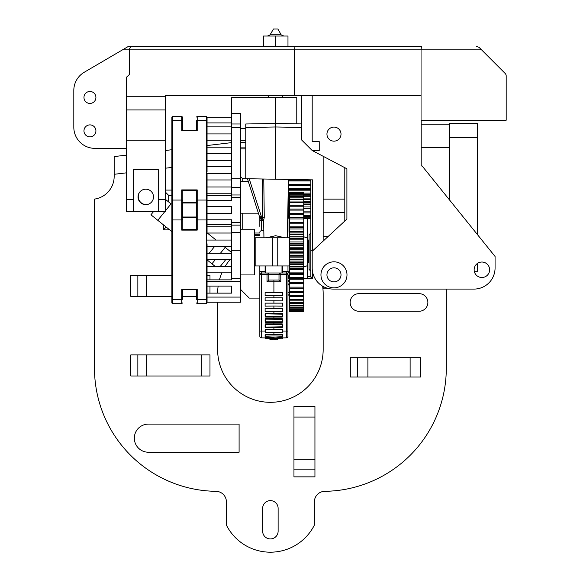 <?xml version="1.0" encoding="UTF-8"?>
<svg xmlns="http://www.w3.org/2000/svg" width="580" height="580" viewBox="0 0 580 580"><rect width="100%" height="100%" fill="white"/><g stroke="black" fill="none" stroke-linecap="round" stroke-linejoin="round"><path stroke-width="0.87" d="M209.975 376L130.819 376L130.819 354.887L209.975 354.887L209.975 376M196.504 296.409L182.432 296.409M171.876 296.409L130.819 296.409L130.819 275.297L171.876 275.297M207.06 275.297L209.975 275.297L209.975 279.864M209.975 286.099L209.975 293.132M153.439 211.693L150.938 214.803L171.876 231.63M207.06 259.891L215.405 266.597M225.17 247.363L220.371 253.329M215.368 259.564L211.946 263.82M207.321 233.03L216.079 240.062M223.837 246.297L231.5 252.452L230.789 253.329M148.407 424.089A14.072 14.072 0 0 0 134.335 438.161A14.072 14.072 0 0 0 148.407 452.233L239.098 452.233L239.098 424.089L148.407 424.089M137.851 376L137.851 354.887M137.851 296.409L137.851 275.297M207.06 145.544L231.688 142.615M126.585 155.106L114.166 156.578L114.166 176.458A22.866 22.866 0 0 1 94.482 199.1L94.482 367.974A123.134 123.134 0 0 0 215.977 491.318A10.556 10.556 0 0 1 226.396 501.874L226.396 525.096A49.256 49.256 0 0 0 314.375 525.096L314.375 501.874A10.556 10.556 0 0 1 324.793 491.318A123.134 123.134 0 0 0 446.296 368.199L446.296 289.087M165.278 199.252L171.02 203.856L165.278 210.997M165.278 150.51L171.876 149.72M114.166 174.297L126.585 172.818M165.278 168.222L171.876 167.439M230.63 160.457L231.688 160.334M217.616 302.231L217.616 349.544A52.773 52.773 0 0 0 270.389 402.317A52.773 52.773 0 0 0 323.161 349.544L323.161 293.625A52.773 52.773 0 0 0 322.632 286.194M230.079 259.564A52.773 52.773 0 0 0 225.062 266.597M221.886 272.832A52.773 52.773 0 0 0 219.436 279.864M218.152 286.099A52.773 52.773 0 0 0 217.616 293.132M225.787 259.564L220.132 266.597M169.672 229.854L163.393 229.854L163.393 224.815M165.278 190.088L171.876 190.088M350.305 357.737L420.667 357.737L420.667 377.014L350.305 377.014L350.305 357.737M419.079 311.257A8.794 8.794 0 0 0 427.873 302.455A8.794 8.794 0 0 0 419.079 293.661L358.933 293.661A8.794 8.794 0 0 0 350.139 302.455A8.794 8.794 0 0 0 358.933 311.257L419.079 311.257M293.951 406.5L293.951 476.861L314.94 476.861L314.94 406.5L293.951 406.5M278.125 531.193L278.125 508.37A7.743 7.743 0 0 0 270.389 500.627A7.743 7.743 0 0 0 262.646 508.37L262.646 531.193A7.743 7.743 0 0 0 270.389 538.936A7.743 7.743 0 0 0 278.125 531.193M367.901 377.014L367.901 357.737M201.173 376L201.173 354.887M146.646 354.887L146.646 376M410.118 377.014L410.118 357.737M146.646 275.297L146.646 296.409M163.393 229.854L166.192 227.055M209.09 253.329L214.745 246.297M168.671 201.978L168.671 195.366L171.876 195.366M207.06 195.366L231.688 195.366M164.727 211.693L157.796 220.313M231.688 224.576L207.06 224.576M165.278 191.973L168.671 195.366M139.7 192.111A7.917 7.917 0 0 0 147.878 204.377M323.161 286.491L323.161 288.847L330.136 288.847M323.161 156.288L323.161 199.114L344.796 199.114L344.796 212.483L323.161 212.483L323.161 199.114L323.161 241.099L323.161 236.451L328.171 236.451M344.796 199.114L344.796 167.685M344.796 212.483L344.796 221.038M357.345 377.014L357.345 357.737M293.951 469.829L314.94 469.829M293.951 417.056L314.94 417.056M293.951 459.273L314.94 459.273M240.482 232.573L231.688 232.573L231.688 219.762L207.06 219.762L207.06 226.794L207.06 213.527L231.688 213.527L231.688 206.494L207.06 206.494L231.688 206.494L207.06 206.494L231.688 206.494L207.06 206.494L207.06 213.527L207.06 193.227L207.06 200.26L231.688 200.26L231.688 187.492L240.482 187.492L240.482 302.231L207.06 302.231L207.06 297.083L240.482 297.083M231.688 186.992L207.06 186.992L207.06 179.959L207.06 193.227L231.688 193.227L207.06 193.227M231.688 166.692L207.06 166.692L207.06 172.013M207.06 166.692L207.06 153.424L207.06 160.457L231.688 160.457M231.688 153.424L207.06 153.424L207.06 140.15L207.06 147.19L231.688 147.19M231.688 140.15L207.06 140.15L207.06 126.882L207.06 133.922L231.688 133.922M207.06 302.985L206.357 303.688L206.357 299.57A0.703 0.5 0 0 0 207.06 299.07L207.06 302.231M207.06 243.781L207.06 266.597L231.688 266.597M231.688 272.832L207.06 272.832L207.06 279.864L231.688 279.864L231.688 278.443L240.482 278.443L231.688 278.443L231.688 232.573M207.06 293.132L231.688 293.132L231.688 286.099L207.06 286.099L207.06 297.083M197.207 289.413L181.728 289.413L197.207 289.413L197.207 299.57L206.357 299.57L206.357 200.056A0.703 0.5 0 0 1 207.06 200.557L207.06 219.465A0.703 0.5 0 0 1 206.357 219.958L197.207 219.958L197.207 230.115L181.728 230.115L182.229 229.622L196.714 229.622L196.714 190.399L182.229 190.399L182.229 229.622M231.688 122.938L207.06 122.938L207.06 117.037L207.06 120.952A0.703 0.5 0 0 0 206.357 120.451L197.207 120.451L197.207 130.609L181.728 130.609L197.207 130.609M171.876 120.952L171.876 117.037L172.579 116.334L172.579 200.056A0.703 0.5 180 0 0 171.876 200.557L171.876 120.952A0.703 0.5 180 0 1 172.579 120.451L181.728 120.451L181.728 116.334L172.579 116.334M182.432 200.557A0.703 0.5 180 0 0 181.728 200.056L172.579 200.056L172.579 303.688L171.876 302.985L171.876 200.557M171.876 162.248L171.876 277.559M182.432 217.754L182.432 202.268M196.714 229.622L197.207 230.115M182.229 190.399L181.728 189.899L197.207 189.899L196.714 190.399M182.229 289.616L196.714 289.616M206.357 303.688L197.207 303.688L197.207 299.57A0.703 0.5 0 0 1 196.504 299.07L196.504 289.616L182.432 289.616L182.432 299.07A0.703 0.5 180 0 1 181.728 299.57L181.728 289.413M196.504 297.359L196.504 289.616L182.432 289.616L196.504 289.616M196.504 200.557A0.703 0.5 0 0 1 197.207 200.056L206.357 200.056L206.357 116.334L197.207 116.334L197.207 120.451A0.703 0.5 0 0 0 196.504 120.952L196.504 130.406L182.432 130.406L182.432 120.952A0.703 0.5 180 0 0 181.728 120.451L181.728 130.609M181.728 116.334L182.432 117.037L182.432 120.952M182.432 122.663L182.432 130.406M240.482 229.209L254.555 229.209L254.555 274.942L240.482 274.942M207.06 286.099L231.688 286.099L207.06 286.099L207.06 279.864M254.555 235.48L259.833 235.48M240.482 289.304L249.277 298.098L259.833 298.098M296.771 123.83L296.771 97.607L231.688 97.607L231.688 113.434L240.482 113.434L240.482 187.492M240.482 123.982L231.688 123.982L231.688 113.434M231.688 123.982L231.688 187.492M207.06 122.938L207.06 126.882L231.688 126.882M207.06 206.494L231.688 206.494M231.688 233.03L207.06 233.03L207.06 226.794L231.688 226.794M207.06 246.297L231.688 246.297M231.688 240.062L207.06 240.062M231.688 253.329L207.06 253.329M207.06 259.564L231.688 259.564M231.688 179.959L207.06 179.959L207.06 173.725L231.688 173.725M207.06 266.597L207.06 272.832M285.338 97.607L286.215 97.607M287.977 293.146L289.652 291.58L303.731 291.58L303.731 288.282L289.652 288.282L289.652 287.144L303.731 287.144L303.731 283.729L289.652 283.729L289.652 287.144M289.652 294.067L287.977 295.409L289.652 294.067M289.652 278.849L288.84 278.864A13.195 13.195 0 0 0 288.608 275.696M289.652 277.515L287.977 274.608M303.731 278.603L307.712 278.531L307.385 276.725L310.844 276.689L312.635 278.443L307.712 278.531L312.635 278.443A1.762 1.762 0 0 1 310.844 276.689L310.844 179.836M310.844 232.957L309.089 234.719L309.089 269.432L310.844 271.193L310.844 276.689M307.596 240.265L309.089 239.888M240.482 142.404L245.761 142.404L240.482 142.404M245.761 147.088L240.482 147.088L245.761 147.088M240.482 128.738L245.761 128.738M245.761 127.506L245.761 123.982L275.667 123.46L301.644 123.917L275.667 123.46L275.667 126.984L245.761 127.506L245.761 178.698L243.941 178.669L312.635 179.865L312.635 250.85M301.644 127.433L275.667 126.984L275.667 179.22M240.482 175.145A3.516 3.516 0 0 0 243.941 178.669M287.977 281.916L289.652 279.009M259.833 234.777L254.555 234.777M312.649 272.325L312.635 278.443M259.833 234.9L254.555 234.849M310.844 271.193L310.844 250.306L313.236 250.292M259.833 316.557L259.833 304.362M265.814 265.945L265.814 272.984L281.996 272.984L281.996 265.945M265.111 337.915L261.384 337.85A1.581 1.581 0 0 1 259.833 336.269L259.833 265.945M259.833 217.739L259.833 226.417M263.82 230.768L261.413 230.768A1.581 1.581 0 0 0 259.833 232.348M287.977 203.652L287.977 232.348A1.581 1.581 0 0 0 287.499 231.21M287.977 232.348L287.687 220.212M287.977 265.945L287.977 271.752A2.987 2.987 0 0 0 286.571 271.404L286.571 272.984L282.699 272.984L282.699 271.404L286.571 271.404M261.239 271.404L265.111 271.404L265.111 272.984L261.239 272.984L261.239 271.404A2.987 2.987 0 0 0 259.833 271.752L259.833 323.995M259.833 328.149L259.833 312.598L259.833 328.149M259.833 305.493L259.833 289.942M261.413 272.984L280.415 272.984A1.406 1.406 0 0 0 279.009 274.391L268.801 274.391L268.801 280.024L267.01 281.779L267.01 274.391L261.384 274.391L261.239 272.984A1.406 1.406 0 0 0 259.833 274.391L261.384 274.391L261.384 337.85M280.415 272.984L286.571 272.984A1.406 1.406 0 0 1 287.977 274.391L287.926 336.675M287.977 272.76L287.977 274.391L287.977 272.76M282.699 314.367L282.699 316.042L282.17 316.397L282.271 313.338L282.699 314.367L282.17 314.005M282.554 314.164L265.64 313.874L265.64 316.528L282.17 316.528L282.271 317.064L282.699 316.042M282.554 316.245L282.17 316.397M273.905 311.329L282.699 311.438L282.699 308.415L265.111 308.415L265.111 311.438L273.905 311.329L273.905 313.969M265.64 316.397L265.111 316.042L265.111 314.367L265.64 314.005M273.905 316.433L273.905 319.246L265.64 319.152L265.64 321.806L282.17 321.806L282.271 318.616L282.699 321.32L282.17 321.675M273.905 306.059L282.699 306.16L282.699 303.137L265.111 303.137L265.111 306.16L273.905 306.059L273.905 308.517M273.905 300.781L282.699 300.882L282.699 297.859L265.111 297.859L265.111 300.882L273.905 300.781L273.905 303.238M273.905 295.503L282.699 295.604L282.699 292.581L265.111 292.581L265.111 295.604L273.905 295.503L273.905 297.961M282.699 337.915L286.418 337.85L286.418 274.391L280.793 274.391L280.793 281.779L273.905 281.779L273.905 292.69M282.699 330.194L282.228 332.92L282.17 329.839L282.699 330.194L282.271 329.172L282.17 329.708L273.905 329.802L273.905 329.31L282.271 329.172M282.17 324.561L282.699 324.916L282.271 327.62L282.17 324.43L265.64 324.43L265.64 327.084L273.905 326.989L273.905 329.31L265.531 329.172L265.111 330.194L265.64 329.839L265.64 332.514L282.46 332.275M273.905 321.712L273.905 324.524M282.17 329.839L282.554 329.991M273.905 329.802L265.64 329.839M265.64 332.318L265.111 331.934L265.111 330.194M265.531 329.172L265.256 329.991M273.905 332.42L273.905 332.804L265.582 332.92M273.905 326.989L282.554 326.801M265.64 326.953L265.111 326.598L265.111 324.916L265.64 324.561M282.554 319.435L273.905 319.246M265.64 321.675L265.111 321.32L265.111 319.638L265.64 319.283M282.228 332.92L273.905 332.804L273.905 335.044L265.64 334.885L265.64 337.024L265.111 336.494L265.111 335.226L265.64 335.211M273.905 337.009L273.905 337.843L265.582 337.661L265.111 337.857L265.64 338.771L282.17 338.771L282.228 337.661L282.699 338.249L282.17 338.771M282.46 336.704L273.905 337.103L265.35 336.704M282.699 335.226L282.17 337.024L282.17 335.211L282.699 335.226L282.228 334.392L265.582 334.392L265.111 335.226M282.699 336.494L282.17 337.024L265.64 337.024L265.111 336.494M282.17 335.211L282.228 334.392M282.46 334.943L273.905 335.044M265.582 334.392L265.35 334.943M269.91 339.126L270.563 339.126L270.563 339.829A0.703 0.652 90 0 1 269.91 339.126L269.91 338.771M275.312 338.771L275.312 339.126A0.703 0.703 0 0 1 274.608 339.829L277.247 339.829L277.247 339.126L277.9 339.126A0.703 0.652 -90 0 1 277.247 339.829L273.202 339.829A0.703 0.703 0 0 1 272.498 339.126L273.202 339.126L273.202 339.829L270.563 339.829A0.703 0.703 0 0 1 269.86 339.126L269.86 338.771M274.608 339.829L274.608 339.126L277.247 338.771M272.498 339.126L270.563 338.771M282.46 337.806L273.905 338.096L282.228 337.661M273.905 338.096L265.64 338.22M265.64 338.771L265.111 337.857M287.977 209.924L288.325 211.243M287.977 208.35L288.151 193.575M267.01 281.779L273.905 281.779L273.905 280.024L279.009 280.024L279.009 274.391L280.793 274.391L280.771 272.984M280.793 281.779L279.009 280.024M267.039 272.984L267.01 274.391L268.801 274.391A1.406 1.406 0 0 0 267.394 272.984M273.905 280.024L268.801 280.024M286.418 337.85A1.581 1.581 0 0 0 287.977 336.269L287.926 336.661M265.111 265.945L265.111 271.404L265.814 271.404L265.814 272.984M303.731 236.749L307.596 238.155L307.596 265.596L303.731 267.003M307.596 241.323L308.654 241.323L308.654 262.428L307.596 262.428M289.652 237.8L277.755 237.8L277.755 265.945L289.652 265.945M277.755 237.8L272.353 237.8L272.353 265.945L277.755 265.945M272.353 237.8L255.178 237.8L255.178 265.945L272.353 265.945M289.652 196.62L303.731 196.62L303.731 195.126L289.652 195.126L289.652 199.049L303.731 199.049L303.731 197.178L289.652 197.178M289.652 199.73L289.652 201.949L303.731 201.949L303.731 199.73L289.652 199.73L289.652 199.049M289.652 202.746L289.652 205.305L303.731 205.305L303.731 202.746L289.652 202.746L289.652 201.949M289.652 206.212L289.652 209.083L303.731 209.083L303.731 206.212L289.652 206.212L289.652 205.305M289.652 210.09L289.652 213.251L303.731 213.251L303.731 210.09L289.652 210.09L289.652 209.083M289.652 214.346L289.652 217.768L303.731 217.768L303.731 214.346L289.652 214.346L289.652 213.251M289.652 218.943L289.652 222.589L303.731 222.589L303.731 218.943L289.652 218.943L289.652 217.768M289.652 223.837L289.652 227.679L303.731 227.679L303.731 223.837L289.652 223.837L289.652 222.589M289.652 228.991L289.652 232.986L303.731 232.986L303.731 228.991L289.652 228.991L289.652 227.679M289.652 234.342L289.652 238.467L303.731 238.467L303.731 234.342L289.652 234.342L289.652 232.986M289.652 239.859L289.652 244.071L303.731 244.071L303.731 239.859L289.652 239.859L289.652 238.467M289.652 245.485L289.652 249.741L303.731 249.741L303.731 245.485L289.652 245.485L289.652 244.071M289.652 251.162L289.652 255.432L303.731 255.432L303.731 251.162L289.652 251.162L289.652 249.741M289.652 256.853L289.652 261.094L303.731 261.094L303.731 256.853L289.652 256.853L289.652 255.432M289.652 262.493L289.652 266.669L303.731 266.669L303.731 262.493L289.652 262.493L289.652 261.094M289.652 268.04L289.652 272.107L303.731 272.107L303.731 268.04L289.652 268.04L289.652 266.669M289.652 273.441L289.652 277.363L303.731 277.363L303.731 273.441L289.652 273.441L289.652 272.107M289.652 278.646L289.652 282.395L303.731 282.395L303.731 278.646L289.652 278.646L289.652 277.363M303.731 283.729L289.652 283.613L289.652 282.395M289.652 288.282L289.652 295.648L303.731 295.648L303.731 292.632L289.652 292.632M289.652 296.605L289.652 299.324L303.731 299.324L303.731 296.605L289.652 296.605L289.652 295.648M289.652 300.179L289.652 302.571L303.731 302.571L303.731 300.179L289.652 300.179L289.652 299.324M289.652 303.311L289.652 305.356L303.731 305.356L303.731 303.311L289.652 303.311L289.652 302.571M289.652 305.979L289.652 307.661L303.731 307.661L303.731 305.979L289.652 305.979L289.652 305.356M289.652 308.161L289.652 309.459L303.731 309.459L303.731 308.161L289.652 308.161L289.652 307.661M289.652 309.829L289.652 310.735L303.731 310.735L303.731 309.829L289.652 309.829L289.652 309.459M289.652 310.967L289.652 311.474L303.731 311.474L303.731 310.967L289.652 310.735M289.652 311.576L303.731 311.677L289.652 311.474M289.652 192.103L303.731 192.074M289.652 192.582L289.652 193.285L303.731 193.285L303.731 192.582L289.652 192.408M289.652 193.589L289.652 194.692L303.731 194.692L303.731 193.589L289.652 193.285M289.652 195.126L289.652 194.692M303.731 222.242L289.652 222.242M303.731 226.874L289.652 226.874M303.731 231.739L289.652 231.739M303.731 238.061L289.652 238.061M303.731 236.778L289.652 236.778M303.731 243.267L289.652 243.267M303.731 241.962L289.652 241.962M303.731 248.552L289.652 248.552M303.731 247.225L289.652 247.225M303.731 253.866L289.652 253.866M303.731 252.539L289.652 252.539M303.731 259.166L289.652 259.166M303.731 257.846L289.652 257.846M303.731 264.393L289.652 264.393M303.731 263.095L289.652 263.095M303.731 269.512L289.652 269.512M303.731 274.47L289.652 274.47M303.731 279.226L289.652 279.226M303.731 309.829L303.731 309.459M303.731 308.161L303.731 307.661M303.731 305.979L303.731 305.356M303.731 303.311L303.731 302.571M303.731 300.179L303.731 299.324M303.731 296.605L303.731 295.648M303.731 292.632L303.731 291.58M303.731 288.282L303.731 287.144M303.731 283.613L303.731 282.395M303.731 278.646L303.731 277.363M303.731 273.441L303.731 272.107M303.731 268.04L303.731 266.669M303.731 262.493L303.731 261.094M303.731 256.853L303.731 255.432M303.731 251.162L303.731 249.741M303.731 245.485L303.731 244.071M303.731 239.859L303.731 238.467M303.731 234.342L303.731 232.986M303.731 228.991L303.731 227.679M303.731 223.837L303.731 222.589M303.731 218.943L303.731 217.768M303.731 214.346L303.731 213.251M303.731 210.09L303.731 209.083M303.731 206.212L303.731 205.305M303.731 202.746L303.731 201.949M303.731 199.73L303.731 199.049M303.731 197.178L303.731 196.62M303.731 195.126L303.731 194.692M281.844 237.8L269.519 237.8M266.256 237.8L275.66 235.712L285.077 237.8M249.19 178.756L261.558 217.021L260.63 218.464L262.45 218.653L262.225 178.988M261.558 217.021L262.421 217.427M260.63 218.464L260.427 218.95A1.058 1.058 0 0 0 261.051 219.153L262.523 219.153L260.63 218.464L260.427 218.95L260.05 218.421A1.058 1.058 0 0 0 260.427 218.95L260.63 218.464L260.427 218.95A1.058 1.058 0 0 1 260.05 218.421L259.876 217.87L260.63 218.464L259.912 216.405L259.456 216.55L247.442 178.727M261.036 216.05L259.912 216.405M259.876 217.87L259.456 216.55M262.523 219.153L262.45 218.653M260.137 218.624L261.029 219.153A1.058 1.058 0 0 1 260.978 219.153M263.769 179.01L264.262 217.427L262.704 217.427L262.624 219.153A1.058 1.051 -90 0 1 263.675 220.197L262.624 219.153M264.262 217.427L263.675 220.197M289.652 218.138L288.325 218.138L289.652 218.435M303.731 218.435L310.844 218.435M310.844 218.138L303.731 218.138M289.652 216.282L288.325 216.282L288.325 217.841L289.652 217.841M303.731 217.841L310.844 217.841M310.844 216.282L303.731 216.282M289.652 212.882L288.325 212.882L288.325 215.579L289.652 215.579M303.731 215.579L310.844 215.579M288.325 215.579L288.325 216.282M310.844 212.882L303.731 212.882M289.652 208.227L288.325 208.227L288.325 211.852L289.652 211.852M303.731 211.852L310.844 211.852M288.325 211.852L288.325 212.882M288.325 208.466L289.652 208.466M303.731 208.466L310.844 208.466M310.844 208.227L303.731 208.227M289.652 202.695L288.325 202.695L288.325 206.944L289.652 206.944M303.731 206.944L310.844 206.944M288.325 206.944L288.325 208.227M288.325 203.029L289.652 203.029M303.731 203.029L310.844 203.029M288.325 204.182L289.652 204.182M303.731 204.182L310.844 204.182M310.844 202.695L303.731 202.695M289.652 196.721L288.325 196.721L288.325 201.253L289.652 201.253M303.731 201.253L310.844 201.253M288.325 201.253L288.325 202.695M288.325 198.113L289.652 198.113M303.731 198.113L310.844 198.113M288.325 199.332L289.652 199.332M303.731 199.332L310.844 199.332M310.844 196.721L303.731 196.721M310.844 190.805L288.325 190.805L288.325 195.25L289.652 195.25M303.731 195.25L310.844 195.25M288.325 195.25L288.325 196.721M288.325 193.125L289.652 193.125M303.731 193.125L310.844 193.125M288.325 194.329L289.652 194.329M303.731 194.329L310.844 194.329M310.844 185.419L288.325 185.419L288.325 189.421L310.844 189.421M288.325 189.421L288.325 190.805M288.325 188.486L310.844 188.486M288.325 183.498L288.325 184.23L310.844 184.23M288.325 184.23L288.325 185.419M310.844 180.989L288.376 180.989M288.39 180.097L310.844 180.097M449.464 199.882L449.464 123.46L477.608 123.46L477.608 234.798M477.608 137.532L449.464 137.532M477.608 263.32L477.608 271.223L474.28 271.223M421.196 147.385L449.464 147.385M421.196 124.163L449.464 124.163M287.977 46.335L287.977 36.04L263.349 36.04L263.349 46.335M275.667 36.04L275.667 46.335M280.909 34.278L270.418 34.278L273.463 29L277.863 29L280.909 34.278C280.546 34.575 281.561 35.163 283.954 36.04M282.699 95.591L282.699 97.607M301.644 95.591L301.644 139.99L312.2 150.517L319.232 150.517L319.232 141.621L312.2 141.621L312.2 95.591L165.278 95.591L165.278 96.273L126.585 96.273L126.585 77.118L129.434 74.479L129.434 49.851L294.604 49.851L294.604 95.591M165.278 140.172L126.585 140.172L126.585 109.939L165.278 109.939L165.278 211.693L158.246 211.693L158.246 169.469L133.618 169.469L133.618 211.686L158.246 211.693M165.278 109.939L165.278 96.273M421.051 95.591L421.051 49.851L294.604 49.851L294.988 46.335L421.428 46.335L421.051 49.851L481.567 49.851L505.158 73.45A3.516 3.516 0 0 1 506.188 75.936L506.188 120.219L421.051 120.219L421.051 95.591L312.2 95.591M421.196 120.219L421.196 165.952L422.117 165.952L495.073 256.469L495.073 267.982A21.112 21.112 0 0 1 473.969 289.087L333.304 289.087A21.112 21.112 0 0 1 312.2 267.982L312.2 251.263L346.905 219.081L346.905 168.794L312.2 150.517M341.011 134.118A7.04 7.04 0 0 0 330.462 128.02A7.04 7.04 0 0 0 330.462 140.208A7.04 7.04 0 0 0 341.011 134.118M341.011 274.84A7.04 7.04 0 0 0 330.462 268.75A7.04 7.04 0 0 0 330.462 280.938A7.04 7.04 0 0 0 341.011 274.84M346.992 274.84A13.014 13.014 0 0 0 327.468 263.567A13.014 13.014 0 0 0 327.468 286.114A13.014 13.014 0 0 0 346.992 274.84M489.622 269.773A7.743 7.743 0 0 0 478.007 263.066A7.743 7.743 0 0 0 478.007 276.471A7.743 7.743 0 0 0 489.622 269.773M368.67 46.335L341.982 46.335M173.71 46.335L129.471 46.335L127.694 46.82L84.252 72.246A21.112 21.112 0 0 0 73.812 90.465L73.812 127.252A21.112 21.112 0 0 0 94.917 148.364L126.585 148.364M126.585 140.172L126.585 211.693L133.618 211.686M126.585 109.939L126.585 96.273M294.988 46.335L132.951 46.335C130.819 46.552 129.644 47.719 129.434 49.851L122.503 49.851M420.094 46.335L421.428 46.335M129.434 49.851C129.644 47.719 130.819 46.552 132.951 46.335L129.471 46.335M476.586 46.335L479.073 47.364L481.567 49.851M95.918 130.87A5.981 5.981 0 0 1 86.949 136.053A5.981 5.981 0 0 1 86.949 125.693A5.981 5.981 0 0 1 95.918 130.87M95.918 97.447A5.981 5.981 0 0 1 86.949 102.631A5.981 5.981 0 0 1 86.949 92.271A5.981 5.981 0 0 1 95.918 97.447M153.497 196.932A7.743 7.743 0 0 0 141.89 190.225A7.743 7.743 0 0 0 141.89 203.631A7.743 7.743 0 0 0 153.497 196.932M196.504 203L182.432 203M182.432 217.014L196.504 217.014M182.432 202.304L196.504 202.304M196.504 217.718L182.432 217.718M182.432 219.465A0.703 0.5 180 0 1 181.728 219.958L181.728 189.899M181.728 230.115L181.728 219.958L172.579 219.958A0.703 0.5 180 0 1 171.876 219.465M196.504 219.465A0.703 0.5 0 0 0 197.207 219.958L197.207 189.899M182.432 302.985L181.728 303.688L181.728 299.57L172.579 299.57A0.703 0.5 180 0 1 171.876 299.07M240.482 281.539L207.06 281.539M240.482 178.698L231.688 178.698M240.482 194.974L231.688 194.974M231.688 197.57L240.482 197.57M240.482 222.452L231.688 222.452M231.688 225.127L240.482 225.127M301.644 123.917L275.667 123.46L275.667 97.607M240.482 250.306L231.688 250.306M240.482 127.506L231.688 127.506M307.385 276.725L307.385 265.669M307.385 238.075L307.385 218.435M245.761 148.85L240.482 148.85M240.482 140.65L245.761 140.65M254.555 233.015L259.833 233.015M242.208 178.176L242.208 181.511M242.208 213.179L242.208 229.209M289.652 282.453L287.977 285.36M287.977 271.128L289.652 274.036M282.699 265.945L282.699 271.404L281.996 271.404M265.531 313.338L282.271 313.338M282.271 317.064L265.531 317.064M287.977 331.035L282.699 331.035M282.271 327.62L265.531 327.62M265.531 323.894L282.271 323.894M282.271 322.342L265.531 322.342M265.531 318.616L282.271 318.616M282.699 331.934L282.17 332.318M282.699 326.598L282.17 326.953M282.17 319.283L282.699 319.638M265.111 331.035L259.833 331.035M273.202 338.771L274.608 338.771M282.17 338.22L282.699 337.857M259.833 220.212L261.384 220.212L261.384 230.768M261.384 219.153L261.384 220.212L263.639 220.212M286.397 272.984L286.418 274.391L287.977 274.391M165.278 199.687L158.246 199.687M133.618 199.687L126.585 199.687M206.357 116.334L207.06 117.037M197.207 303.688L196.504 302.985M181.728 303.688L172.579 303.688M197.207 116.334L196.504 117.037M207.06 117.791L231.688 117.791M240.482 213.179L258.383 213.179M240.482 181.511L248.327 181.511M307.596 240.62L309.089 240.156M277.247 339.829A0.703 0.703 0 0 0 277.95 339.126L277.95 338.771M309.089 243.165L308.654 243.165M309.089 260.579L308.654 260.579M255.178 241.323L254.555 241.323M255.178 262.428L254.555 262.428M303.731 232.885L289.652 232.885M303.731 268.272L289.652 268.272M303.731 273.463L289.652 273.463M261.029 219.153L260.427 218.95M287.383 237.8L288.398 179.445M263.943 237.8L263.639 220.197M270.418 34.278C270.78 34.575 269.765 35.163 267.373 36.04M268.627 95.591L268.627 97.607"/></g></svg>
